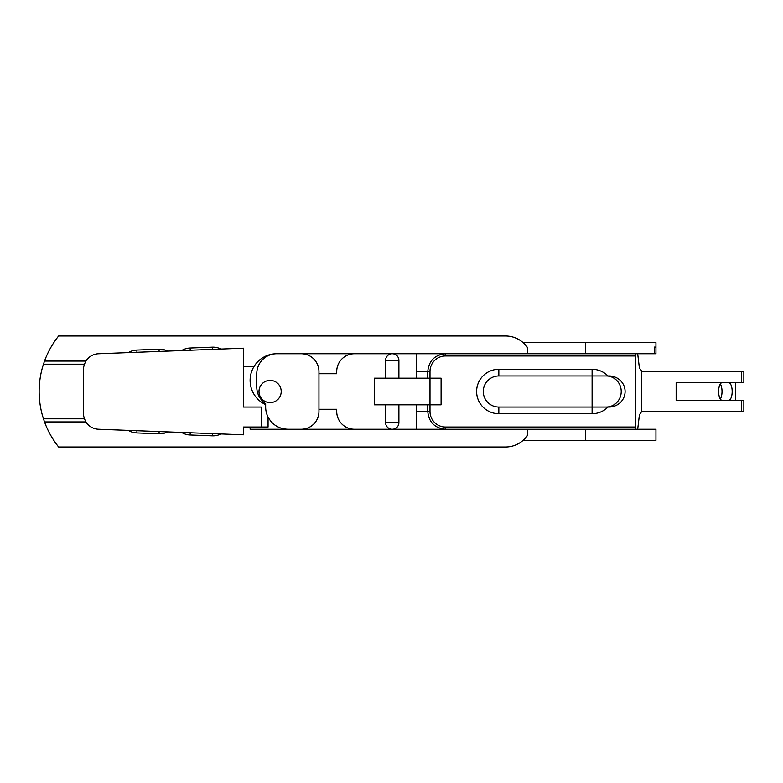 <?xml version="1.0" encoding="UTF-8"?>
<svg xmlns="http://www.w3.org/2000/svg" width="783" height="783" viewBox="0 0 783 783"><rect width="100%" height="100%" fill="white"/><g stroke="black" fill="none" stroke-linecap="round" stroke-linejoin="round"><path stroke-width="1.17" d="M281.205 391.5A11.099 11.099 0 0 0 270.106 380.401A11.099 11.099 0 0 0 258.997 391.5A11.099 11.099 0 0 0 270.106 402.599A11.099 11.099 0 0 0 281.205 391.5M261.219 427.029L261.219 407.043L243.454 407.043L243.454 366.18L254.221 366.18A26.651 26.651 0 0 1 276.761 353.75A19.986 19.986 0 0 0 256.775 373.736L256.775 387.056A19.986 19.986 0 0 0 265.662 403.676L265.662 407.043A22.208 22.208 0 0 0 268.07 417.094L268.07 427.029L243.454 427.029L243.454 434.8L220.982 433.939A17.764 17.764 0 0 1 212.301 435.828L190.112 434.976A17.764 17.764 0 0 1 181.597 432.431L167.728 431.893A17.764 17.764 0 0 1 159.047 433.782L136.859 432.93A17.764 17.764 0 0 1 128.343 430.386L98.511 429.241A15.543 15.543 0 0 1 85.915 421.92L44.523 421.92L43.456 418.817A88.831 88.831 0 0 1 43.456 364.183L84.427 364.183A15.543 15.543 0 0 0 83.566 369.292L83.566 413.708A15.543 15.543 0 0 0 84.427 418.817L43.456 418.817M385.579 378.179L385.579 360.415L398.899 360.415A6.665 6.665 0 0 0 392.244 353.75A6.665 6.665 0 0 1 398.899 360.415L398.899 378.179L374.48 378.179L374.48 404.821L398.899 404.821L398.899 422.585A6.665 6.665 0 0 1 392.244 429.25A6.665 6.665 0 0 0 398.899 422.585L385.579 422.585L385.579 404.821M398.899 378.179L441.093 378.179L441.093 404.821L398.899 404.821M741.55 400.387L743.85 400.387L743.85 411.486L741.55 411.486L741.55 400.387L676.14 400.387L676.14 382.613L743.85 382.613L743.85 371.514L642.236 371.514L726.565 371.514M735.531 400.387L735.531 382.613M637.685 353.75L639.417 368.186L642.236 371.514M637.685 429.25L639.417 414.814L641.61 411.594L641.61 371.406M741.55 411.486L641.61 411.594M523.122 440.359L655.948 440.359L655.948 429.25L250.12 429.25L250.12 427.029M722.239 400.387A8.887 3.612 -90 0 1 718.628 391.5A8.887 3.612 -90 0 1 722.239 382.613M728.562 382.613A8.887 3.612 -90 0 1 732.174 391.5A8.887 3.612 -90 0 1 728.562 400.387M523.122 342.641L655.948 342.641L655.948 353.75L654.245 353.75L654.245 347.084L655.948 347.084L655.948 342.641M609.008 375.957A16.091 15.543 0 0 1 625.098 391.5A16.091 15.543 0 0 1 609.008 407.043L592.105 407.043L592.105 375.957L609.008 375.957M592.105 413.708A22.208 22.208 0 0 0 607.96 407.043L606.208 407.043A15.543 15.014 90 0 0 621.222 391.5A15.543 15.014 90 0 0 606.208 375.957L607.96 375.957A22.208 22.208 0 0 0 592.105 369.292L592.105 375.957L498.83 375.957A15.543 15.543 0 0 0 483.287 391.5A15.543 15.543 0 0 0 498.83 407.043L592.105 407.043L592.105 413.708L498.83 413.708A22.208 22.208 0 0 1 476.622 391.5A22.208 22.208 0 0 1 498.83 369.292L592.105 369.292M635.473 355.971L635.473 427.029L445.537 427.029A15.543 15.543 0 0 1 429.994 411.486L429.994 371.514A15.543 15.543 0 0 1 445.537 355.971L635.473 355.971L635.463 354.053M256.775 373.736A19.986 19.986 0 0 1 276.761 353.75L654.245 353.75M354.484 429.25A17.764 17.764 0 0 1 336.719 411.486L336.719 409.264L318.955 409.264L318.955 411.486A17.764 17.764 0 0 1 301.191 429.25A17.764 17.764 0 0 0 318.397 415.93M416.664 429.25L416.664 404.821M318.955 371.514A17.764 17.764 0 0 0 301.191 353.75A17.764 17.764 0 0 1 318.955 371.514L318.955 373.736L336.719 373.736L336.719 371.514A17.764 17.764 0 0 1 354.484 353.75M318.955 409.264L318.955 373.736M385.579 360.415A6.665 6.665 0 0 1 392.244 353.75M392.244 429.25A6.665 6.665 0 0 1 385.579 422.585M416.664 378.179L416.664 353.75M254.221 366.18A26.651 26.651 0 0 0 265.662 404.625M416.664 371.514L427.772 371.514L427.772 378.179M720.321 399.036A8.887 3.612 90 0 0 720.321 383.964M655.948 429.25L655.948 440.359M85.915 421.92L84.427 418.817M527.703 353.75L527.703 347.897A26.651 26.651 0 0 0 505.495 335.985L58.637 335.985A88.831 88.831 0 0 0 44.523 361.08L85.915 361.08L84.427 364.183M44.523 361.08L43.456 364.183M44.523 421.92A88.831 88.831 0 0 0 58.637 447.015L505.495 447.015A26.651 26.651 0 0 0 527.703 435.103L527.703 429.25M268.07 417.094C272.396 424.846 278.993 428.898 287.87 429.25M85.915 361.08A15.543 15.543 0 0 1 98.511 353.759L128.343 352.614A17.764 17.764 0 0 1 136.859 350.07L159.047 349.218A17.764 17.764 0 0 1 167.728 351.107L181.597 350.569A17.764 17.764 0 0 1 190.112 348.024L212.301 347.172A17.764 17.764 0 0 1 220.982 349.061L243.454 348.2L243.454 366.18M445.537 427.029L445.537 429.25C434.771 428.174 428.849 422.252 427.772 411.486L416.664 411.486M427.772 404.821L427.772 411.486L429.994 411.486M429.994 371.514L427.772 371.514C428.849 360.748 434.771 354.826 445.537 353.75L445.537 355.971M635.473 427.029L635.463 428.947M645.985 440.359L644.977 440.359M136.859 432.93L136.937 430.719L167.728 431.893M159.047 433.782L159.125 431.57M128.343 430.386L136.937 430.719M190.112 434.976L190.2 432.764L220.982 433.939M212.301 435.828L212.389 433.616M181.597 432.431L190.2 432.764M190.112 348.024L190.2 350.236L181.597 350.569M220.982 349.061L190.2 350.236M212.301 347.172L212.389 349.384M159.047 349.218L159.125 351.43L128.343 352.614M136.859 350.07L136.937 352.281M167.728 351.107L159.125 351.43M741.55 371.514L741.55 382.613M498.83 369.292L498.83 375.957M498.83 413.708L498.83 407.043M585.439 353.75L585.439 342.641M585.439 440.359L585.439 429.25"/></g></svg>
